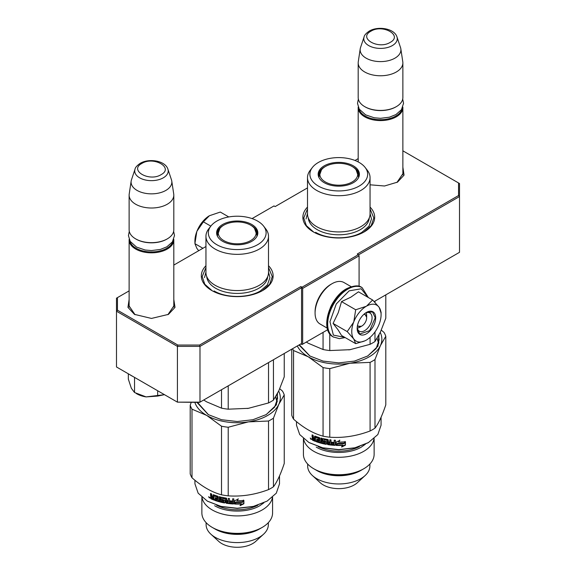 <?xml version="1.0" encoding="UTF-8"?>
<svg xmlns="http://www.w3.org/2000/svg" width="576" height="576" viewBox="0 0 576 576"><rect width="100%" height="100%" fill="white"/><g stroke="black" fill="none" stroke-linecap="round" stroke-linejoin="round"><path stroke-width="0.86" d="M402.869 172.426L402.962 173.614L396.943 182.448M173.808 304.668L173.902 305.863L167.882 314.69M307.498 207.086A35.906 20.729 0 0 0 313.387 231.919A35.906 20.729 0 0 0 364.162 231.919L364.162 231.919A35.906 20.729 0 0 0 370.051 207.086M205.949 265.716A35.906 20.729 0 0 0 211.838 290.556A35.906 20.729 0 0 0 262.613 290.556L262.613 290.556A35.906 20.729 0 0 0 268.502 265.716M402.869 167.198L404.057 175.126L397.519 182.124L384.523 185.998L370.051 184.802M173.808 299.448L175.003 307.368L168.458 314.374L151.466 318.434L134.474 314.366L127.937 307.368L129.125 299.448M129.125 290.88L117.446 297.619L117.446 310.19L177.818 345.046L199.591 345.046L300.866 286.582L301.99 287.23L358.409 254.657L357.278 254.009L458.554 195.538L458.554 182.966L402.869 150.818M358.186 158.63L354.996 160.474M307.498 187.898L275.134 206.582L274.01 205.927L252.072 218.592M205.949 246.528L173.808 265.082M358.524 254.851L459.511 196.546L458.554 195.538M374.184 301.572L459.511 252.317L459.511 183.521L458.554 182.966M117.446 310.19L116.489 311.206L116.489 298.174L117.446 297.619M301.99 287.23L302.666 288.403L302.666 344.167L301.99 344.556L300.866 343.908L301.543 343.519L199.987 402.149L177.422 402.149L116.489 366.97L116.489 311.206L177.422 346.385L177.818 345.046M199.591 345.046L199.987 346.385L301.543 287.755L300.866 286.582M177.422 346.385L199.987 346.385L199.987 402.149L199.591 402.379L177.422 402.149L177.422 346.385M301.543 343.519L301.543 287.755M302.666 288.403L359.086 255.83L359.086 286.344M358.409 254.657L359.086 255.83M135.058 314.698L129.031 305.863L129.125 304.668M327.686 329.724L302.666 344.167M313.704 232.099L306.331 225.605L303.746 217.98L307.498 208.879M370.051 208.879L373.802 217.98L371.218 225.605L363.852 232.099M212.148 290.729L204.782 284.234L202.198 276.61L205.949 267.509M268.502 267.509L272.254 276.61L269.669 284.234L262.296 290.729M173.808 307.051L173.808 239.933A22.342 12.895 -0 0 1 167.263 249.055A22.342 12.895 180 0 1 142.92 251.849A22.342 12.895 180 0 1 129.125 239.933A22.342 12.895 180 0 1 129.154 239.321M173.808 239.933A22.342 12.895 -0 0 0 173.786 239.321M173.002 240.977A21.701 12.528 -0 0 1 166.817 248.27A21.701 12.528 180 0 1 144.432 251.266A21.701 12.528 180 0 1 129.938 240.977M166.817 239.155L167.263 238.889L166.817 239.155A21.701 12.528 180 0 1 136.123 239.155L135.67 238.889A22.342 12.895 180 0 1 129.125 229.774L129.125 195.113A22.342 12.895 180 0 1 129.211 193.997L131.162 181.066A20.383 11.765 180 0 1 131.458 179.856L135.029 169.157A16.74 9.662 0 0 0 143.618 179.525A16.74 9.662 0 0 0 163.303 177.818A16.74 9.662 -0 0 0 167.904 169.157L171.482 179.856A20.383 11.765 -0 0 1 171.77 181.066L173.722 193.997A22.342 12.895 -0 0 1 173.808 195.113A22.342 12.895 -0 0 1 167.263 204.235A22.342 12.895 180 0 1 142.92 207.029A22.342 12.895 180 0 1 129.125 195.113M173.808 195.113L173.808 229.774A22.342 12.895 -0 0 1 167.263 238.889A22.342 12.895 180 0 1 135.67 238.889M171.77 181.066A20.383 11.765 -0 0 1 165.881 190.404A20.383 11.765 180 0 1 142.855 192.751A20.383 11.765 180 0 1 131.162 181.066M402.869 174.809L402.869 107.69A22.342 12.895 -0 0 1 396.324 116.806A22.342 12.895 180 0 1 371.974 119.606A22.342 12.895 180 0 1 358.186 107.69A22.342 12.895 180 0 1 358.207 107.078M402.869 107.69A22.342 12.895 -0 0 0 402.84 107.078M402.055 108.734A21.701 12.528 -0 0 1 395.87 116.028A21.701 12.528 180 0 1 373.493 119.023A21.701 12.528 180 0 1 358.992 108.734M395.87 106.906L396.324 106.646L395.87 106.906A21.701 12.528 180 0 1 365.177 106.906L364.73 106.646A22.342 12.895 180 0 1 358.186 97.524L358.186 62.87A22.342 12.895 180 0 1 358.272 61.747L360.223 48.816A20.383 11.765 180 0 1 360.511 47.606L364.09 36.907A16.74 9.662 0 0 0 372.679 47.275A16.74 9.662 0 0 0 392.364 45.576A16.74 9.662 -0 0 0 396.965 36.907L400.536 47.606A20.383 11.765 -0 0 1 400.831 48.816L402.782 61.747A22.342 12.895 -0 0 1 402.869 62.87A22.342 12.895 -0 0 1 396.324 71.986A22.342 12.895 180 0 1 371.974 74.786A22.342 12.895 180 0 1 358.186 62.87M402.869 62.87L402.869 97.524A22.342 12.895 -0 0 1 396.324 106.646A22.342 12.895 180 0 1 364.73 106.646M400.831 48.816A20.383 11.765 -0 0 1 394.934 58.162A20.383 11.765 180 0 1 371.916 60.502A20.383 11.765 180 0 1 360.223 48.816M128.333 374.148L128.333 379.145L131.364 388.303L134.532 392.501L146.095 396.907L164.47 394.675M157.666 390.744L157.666 396.079L146.095 396.907A20.743 11.974 180 0 1 136.116 393.401M157.666 396.079L164.455 394.661M134.532 377.906L134.532 392.501M366.149 312.782A9.576 5.53 -60 0 1 366.646 315.439L366.646 317.786A6.703 3.866 -60 0 1 361.908 325.994L359.878 327.168L361.908 325.994A6.703 3.866 120 0 1 357.552 325.195M357.329 328.061A9.576 5.53 120 0 0 359.878 327.168M363.78 314.41A6.703 3.866 -60 0 1 366.646 317.786M361.454 326.254L357.343 326.29M364.622 313.682L366.646 317.261M351.756 331.596A20.743 11.974 120 0 0 353.714 338.926L347.22 331.596L353.628 322.222A20.743 11.974 120 0 0 351.756 331.596M366.602 306.086L372.622 299.988L358.474 291.823L350.834 297.187L341.539 301.601L338.256 312.667L333.072 323.424L338.04 329.803L341.532 335.477L355.68 343.642L353.714 338.926C356.645 342.67 360.878 343.051 366.422 340.063C371.959 336.65 376.2 331.387 379.123 324.259A20.743 11.974 120 0 0 381.089 314.654A20.743 11.974 120 0 0 379.21 307.447L379.037 307.195A20.743 11.974 -60 0 0 366.602 306.086L366.242 306.295A20.743 11.974 -60 0 0 353.808 321.761L353.628 322.222M365.472 313.049A10.534 6.084 -60 0 1 369.878 312.962A10.534 6.084 -60 0 1 372.06 317.786A10.534 6.084 -60 0 1 367.466 328.385A10.534 6.084 -60 0 1 359.352 331.207A10.534 6.084 -60 0 1 357.221 327.341M344.822 337.37L333.389 335.124L329.962 321.71L336.283 303.948L349.142 290.858L361.174 288.77L367.956 297.302M357.17 328.471A13.082 7.553 -60 0 1 366.422 312.444A13.082 7.553 -60 0 1 375.674 317.786A13.082 7.553 -60 0 1 366.422 333.814A13.082 7.553 -60 0 1 357.17 328.471M364.946 340.834L355.68 343.642M333.072 323.424L347.22 331.596M353.808 321.761L355.687 309.766L366.242 306.295M341.539 301.601L355.687 309.766M372.622 299.988L379.037 307.195M379.21 307.447L381.089 313.099M366.307 312.509L372.578 311.94L375.221 317.786L369.648 330.631L359.813 334.051L357.17 328.334M194.911 242.647L194.911 241.042A20.743 11.974 -60 0 1 196.79 231.667L196.963 231.206A20.743 11.974 120 0 1 209.398 215.741L220.313 212.054L228.787 216.95M209.398 215.741L203.378 221.839L196.963 231.206M210.823 226.138L203.378 221.839M196.79 231.667L194.911 243.662L196.877 248.378L198.698 250.711M202.91 248.278L194.911 243.662M327.247 328.147L320.04 323.986A23.933 13.817 -60 0 1 315.079 313.027L315.079 311.724A22.342 12.895 -60 0 1 330.876 284.364L332.006 283.716A23.933 13.817 -60 0 1 343.973 282.528L351.18 286.69M330.358 307.67A23.933 13.817 -60 0 1 335.002 299.621M315.079 313.027A23.933 13.817 -60 0 1 332.006 283.716L330.876 284.364M307.498 213.876A31.277 18.058 0 0 0 326.808 230.558A31.277 18.058 0 0 0 360.893 226.642A31.277 18.058 180 0 0 370.051 213.876L370.051 177.653A31.277 18.058 180 0 1 360.893 190.426A31.277 18.058 0 0 1 326.808 194.335A31.277 18.058 0 0 1 307.498 177.653L307.498 213.876M307.994 343.073A43.085 24.876 0 0 0 308.311 343.26L323.064 349.517A47.873 27.641 0 0 0 329.774 350.554L329.774 333.85M323.064 349.517L323.064 332.395M350.489 349.603A43.085 24.876 180 0 1 349.927 349.697L370.087 344.318A47.873 27.641 0 0 0 374.99 341.489L374.99 331.92M374.99 302.422L374.99 301.111M370.087 344.318L370.087 337.414M374.99 341.489L380.39 332.107L385.798 318.211L385.798 294.876M329.774 350.554L349.927 349.697A43.085 24.876 0 0 1 348.746 349.87M306.317 342.058L308.311 343.26M365.141 167.458A28.879 16.675 0 0 0 318.355 162.475A28.879 16.675 0 0 0 312.408 167.458A28.879 16.675 0 0 0 322.402 187.999A28.879 16.675 0 0 0 359.201 186.055A28.879 16.675 0 0 0 365.141 167.458L367.33 170.28A31.277 18.058 180 0 1 370.051 177.653M369.274 217.879A30.521 17.626 180 0 1 360.36 229.63A30.521 17.626 0 0 1 327.665 233.582A30.521 17.626 0 0 1 308.275 217.879M312.408 167.458L310.226 170.28A31.277 18.058 0 0 0 307.498 177.653M353.347 182.678A20.606 11.894 0 0 0 359.014 176.522A20.606 11.894 0 0 0 348.437 163.757A20.606 11.894 0 0 0 324.202 165.852A20.606 11.894 0 0 0 318.542 176.522A20.606 11.894 0 0 0 332.741 185.645A20.606 11.894 0 0 0 353.347 182.678M318.73 177.026A20.268 11.7 0 0 1 318.514 175.313A20.268 11.7 0 0 1 324.446 167.033A20.268 11.7 180 0 1 325.21 166.615M352.339 166.615A20.268 11.7 180 0 1 359.042 175.313A20.268 11.7 180 0 1 358.826 177.026M318.557 176.09A20.268 11.7 180 0 1 319.738 172.865M377.114 338.321L378.619 343.498M370.051 213.422L371.491 218.959L369 226.188L361.908 232.315C349.862 239.63 327.686 239.63 315.648 232.315M306.065 218.959L307.498 213.422M291.758 349.164L291.758 415.267A47.873 27.641 0 0 0 293.558 419.141C303.394 427.831 313.229 433.512 323.064 436.176A47.873 27.641 0 0 0 329.774 437.213L329.774 368.618L349.927 363.247L370.087 362.383A47.873 27.641 0 0 0 372.629 361.015A47.873 27.641 0 0 0 374.99 359.554L380.39 345.658L385.798 336.276A47.873 27.641 180 0 0 383.998 332.402L381.283 330.113M374.99 359.554L374.99 428.148A47.873 27.641 180 0 1 372.629 429.617A47.873 27.641 0 0 1 370.087 430.978L370.087 362.383M373.982 438.732A35.352 20.412 180 0 1 363.773 451.31A35.352 20.412 0 0 1 326.75 456.07A35.352 20.412 0 0 1 303.574 438.732M374.126 438.602L374.126 454.327A35.352 20.412 180 0 1 363.773 468.756L360.778 470.491L363.773 468.756A35.352 20.412 0 0 1 313.776 468.756A35.352 20.412 0 0 1 303.422 454.327L303.422 438.602M369.893 464.011L369.893 465.998A31.118 17.964 180 0 1 365.105 475.567A31.118 17.964 180 0 1 360.778 478.699A31.118 17.964 0 0 1 312.444 475.567A31.118 17.964 0 0 1 307.656 465.998L307.656 464.011M365.105 475.567L357.278 482.753A21.859 12.622 180 0 1 354.233 484.949A21.859 12.622 0 0 1 320.278 482.753L312.444 475.567M313.776 468.756L316.771 470.491A31.118 17.964 0 0 0 360.778 470.491M318.175 446.63A30.96 17.87 0 0 0 359.374 446.63M336.139 445.018L336.182 442.08M381.067 417.283L381.067 425.21L377.842 434.556L368.23 442.735L354.715 447.948L338.774 449.777L322.841 447.948L309.089 442.598M368.676 442.476L354.96 447.768L338.774 449.626L322.596 447.768L308.873 442.476L299.707 434.556L296.489 425.21L296.489 421.625M292.565 348.696A47.873 27.641 0 0 0 293.558 350.546L308.311 356.81A43.085 24.876 0 0 0 349.927 363.247A43.085 24.876 0 0 0 380.39 345.658A43.085 24.876 180 0 0 380.232 332.446M374.99 428.148C378.59 423.396 382.19 415.642 385.798 404.87L385.798 336.276M329.774 437.213C343.21 438.149 356.645 436.068 370.087 430.978M293.558 419.141L293.558 350.546M323.064 436.176L323.064 367.582A47.873 27.641 0 0 0 329.774 368.618M297.302 345.96A43.085 24.876 0 0 0 308.311 356.81L323.064 367.582M310.018 356.098L299.362 344.779M378.67 336.168L379.152 339.739L376.142 348.566L367.567 356.083M378.67 342.151A40.37 23.306 180 0 1 378.814 342.734M379.073 334.807L377.964 346.198L367.776 355.961L354.47 361.094L338.774 362.894L323.078 361.094L309.78 355.961L299.002 344.981M339.761 440.107L338.594 442.094L339.775 440.474L336.139 442.102L336.139 445.406L337.421 443.671A42.286 24.415 0 0 0 343.958 443.498L345.067 441.454M343.958 443.498L345.168 441.814A42.286 24.415 0 0 1 338.594 442.094M336.182 445.039L337.442 443.304A41.652 24.048 0 0 0 343.879 443.138M341.626 446.674L345.348 444.758L345.449 445.126L341.669 447.041L342.562 445.356M345.348 444.758L345.348 441.929M337.442 443.671L337.572 443.491A41.652 24.048 0 0 0 343.922 443.311M336.672 445.061A41.652 24.048 0 0 0 342.835 444.974M317.081 439.106L316.75 439.956L316.75 438.991A42.286 24.415 0 0 0 318.694 439.632L318.521 438.307A42.286 24.415 0 0 1 315.562 437.278L315.389 441.382A42.286 24.415 0 0 1 312.516 440.179L312.912 439.891A41.652 24.048 0 0 0 315.389 440.942M318.694 439.214A41.652 24.048 0 0 0 318.996 439.308L318.996 438.192L318.521 438.307M316.75 439.956A42.286 24.415 0 0 0 318.694 440.597L318.996 440.273A41.652 24.048 0 0 1 317.081 439.639M318.694 441.144A41.652 24.048 0 0 0 318.83 441.187L318.996 440.273M316.238 441.698A42.286 24.415 0 0 0 326.066 444.326L326.261 443.974A41.652 24.048 0 0 1 316.577 441.389L316.238 441.698L316.238 440.734A42.286 24.415 0 0 0 318.521 441.511L318.694 440.597M326.066 444.326L326.542 444.01L326.542 441.922L326.066 441.432A42.286 24.415 0 0 1 324.014 441.029L324.238 439.409A41.652 24.048 0 0 0 327.348 439.992L327.168 440.352A42.286 24.415 0 0 1 324.014 439.747M327.996 444.269L327.83 444.622A42.286 24.415 0 0 0 334.894 445.356L334.951 444.989A41.652 24.048 0 0 1 327.996 444.269L327.528 443.794L327.348 439.992M323.158 441.799A42.286 24.415 0 0 0 325.202 442.238L325.411 441.886A41.652 24.048 0 0 1 323.395 441.461L323.158 441.799L322.697 441.288L322.697 438.89L323.158 438.595A42.286 24.415 0 0 0 327.83 439.488L328.313 439.963L328.313 441.806A42.286 24.415 0 0 0 329.832 442.008L329.832 439.769A42.286 24.415 0 0 0 330.991 439.906L330.991 444.074A42.286 24.415 0 0 0 334.008 444.334L334.202 443.383A42.286 24.415 0 0 1 331.466 443.16L331.466 442.195A42.286 24.415 0 0 0 334.202 442.418L334.202 440.179A42.286 24.415 0 0 0 335.398 440.244L335.398 444.974L334.894 445.356M329.832 441.634A41.652 24.048 0 0 0 329.969 441.648L329.969 439.79M329.832 442.008L329.969 441.648M325.382 442.85A41.652 24.048 0 0 0 325.411 442.85L325.411 441.886M312.516 440.179L312.091 438.134L312.718 437.825L312.091 436.932L312.091 434.851A42.286 24.415 0 0 0 313.106 435.305L313.531 437.738A42.286 24.415 0 0 0 314.554 438.163L314.554 436.327L314.986 436.09A42.286 24.415 0 0 0 319.378 437.602L319.824 438.134L319.824 441.9A42.286 24.415 0 0 0 320.911 442.202L320.911 438.034A42.286 24.415 0 0 0 321.998 438.322L321.998 442.49A42.286 24.415 0 0 0 325.202 443.203L325.202 442.238M314.554 438.163L314.921 436.075M312.091 439.582L312.494 439.294L312.494 437.846L312.091 438.134L313.114 437.53L312.494 436.651L312.494 435.038M312.494 437.846L313.114 437.53M310.853 438.797L310.241 437.99M311.443 438.991L310.514 439.013L311.422 439.013L311.263 439.344M327.83 444.622L327.355 444.146L327.168 440.352M318.83 437.983A41.652 24.048 0 0 1 315.914 436.968L315.389 437.371M342.9 445.342A42.286 24.415 0 0 1 336.406 445.421L337.558 443.858A42.286 24.415 0 0 0 344.095 443.671L345.449 441.792L345.449 445.126M328.313 442.771L328.493 443.758A42.286 24.415 0 0 0 329.645 443.916L329.969 442.613A41.652 24.048 0 0 1 328.471 442.411L328.313 442.771A42.286 24.415 0 0 0 329.832 442.973M314.554 439.128A42.286 24.415 0 0 1 313.106 438.516L313.265 439.553A42.286 24.415 0 0 0 314.554 440.093L314.921 438.826L314.554 440.093M313.106 438.516L313.488 438.221A41.652 24.048 0 0 0 314.921 438.826M329.782 443.556L329.969 442.613M316.577 441.389L316.577 440.856M326.729 443.657L326.261 443.974M335.448 444.607L334.951 444.989M334.202 442.051A41.652 24.048 0 0 0 334.274 442.051L334.274 440.186M334.08 443.974L334.274 443.016A41.652 24.048 0 0 1 331.574 442.8L331.574 442.21M323.395 441.461L322.942 440.95L322.942 438.595M320.911 441.799A41.652 24.048 0 0 0 321.178 441.871L321.178 438.106M312.912 439.891L312.494 439.294M316.217 470.167C327.96 477.302 349.589 477.302 361.339 470.167M365.378 444.233L361.339 447.091C349.589 454.226 327.96 454.226 316.217 447.091M352.166 166.514A18.936 10.937 180 0 1 356.083 169.805A18.936 10.937 180 0 1 349.502 183.262A18.936 10.937 180 0 1 325.382 181.98A18.936 10.937 0 0 1 321.473 169.805A18.936 10.937 0 0 1 352.166 166.514M356.083 169.805L358.567 176.846A19.786 11.426 180 0 1 358.51 177.703M321.473 169.805L318.989 176.846A19.786 11.426 0 0 0 319.046 177.703M205.949 272.506A31.277 18.058 0 0 0 225.252 289.188A31.277 18.058 0 0 0 259.337 285.278A31.277 18.058 180 0 0 268.502 272.506L268.502 236.29A31.277 18.058 180 0 1 259.337 249.055A31.277 18.058 0 0 1 225.252 252.972A31.277 18.058 0 0 1 205.949 236.29L205.949 272.506M206.438 401.702A43.085 24.876 0 0 0 206.755 401.89L221.515 408.154A47.873 27.641 0 0 0 228.218 409.19L228.218 385.848M221.515 408.154L221.515 389.722M248.94 408.24A43.085 24.876 180 0 1 248.378 408.326L268.531 402.948A47.873 27.641 0 0 0 273.442 400.118L273.442 359.741M268.531 402.948L268.531 362.578M273.442 400.118L278.842 390.737L284.242 376.841L284.242 353.506M228.218 409.19L248.378 408.326A43.085 24.876 0 0 1 247.19 408.499M203.688 400.01L206.755 401.89M263.592 226.094A28.879 16.675 0 0 0 216.799 221.105A28.879 16.675 0 0 0 210.859 226.094A28.879 16.675 0 0 0 220.846 246.636A28.879 16.675 0 0 0 257.645 244.692A28.879 16.675 0 0 0 263.592 226.094L265.774 228.917A31.277 18.058 180 0 1 268.502 236.29M267.725 276.509A30.521 17.626 180 0 1 258.804 288.266A30.521 17.626 0 0 1 226.109 292.212A30.521 17.626 0 0 1 206.726 276.509M210.859 226.094L208.67 228.917A31.277 18.058 0 0 0 205.949 236.29M251.798 241.315A20.606 11.894 0 0 0 257.458 235.152A20.606 11.894 0 0 0 246.888 222.386A20.606 11.894 0 0 0 222.653 224.489A20.606 11.894 0 0 0 216.986 235.152A20.606 11.894 0 0 0 231.185 244.274A20.606 11.894 0 0 0 251.798 241.315M217.174 235.656A20.268 11.7 0 0 1 216.958 233.942A20.268 11.7 0 0 1 222.89 225.67A20.268 11.7 180 0 1 223.661 225.245M250.79 225.245A20.268 11.7 180 0 1 257.486 233.942A20.268 11.7 180 0 1 257.27 235.656M217.001 234.72A20.268 11.7 180 0 1 218.182 231.494M275.558 396.95L277.063 402.134M268.502 272.059L269.935 277.589L267.444 284.818L260.352 290.945C248.314 298.26 226.138 298.26 214.092 290.945M204.509 277.589L205.949 272.059M191.225 402.379L190.202 405.302L190.202 473.904A47.873 27.641 0 0 0 192.002 477.77C201.838 486.461 211.673 492.142 221.515 494.813A47.873 27.641 0 0 0 228.218 495.85L228.218 427.255L248.378 421.877L268.531 421.013A47.873 27.641 0 0 0 271.073 419.652A47.873 27.641 0 0 0 273.442 418.183L278.842 404.287L284.242 394.906A47.873 27.641 180 0 0 282.442 391.039L279.734 388.742M273.442 418.183L273.442 486.778A47.873 27.641 180 0 1 271.073 488.246A47.873 27.641 0 0 1 268.531 489.614L268.531 421.013M272.426 497.362A35.352 20.412 180 0 1 262.224 509.94A35.352 20.412 0 0 1 225.194 514.699A35.352 20.412 0 0 1 202.018 497.362M272.578 497.239L272.578 512.957A35.352 20.412 180 0 1 262.224 527.393L259.229 529.121L262.224 527.393A35.352 20.412 0 0 1 212.227 527.393A35.352 20.412 0 0 1 201.874 512.957L201.874 497.239M268.344 522.648L268.344 524.628A31.118 17.964 180 0 1 263.556 534.204A31.118 17.964 180 0 1 259.229 537.329A31.118 17.964 0 0 1 210.895 534.204A31.118 17.964 0 0 1 206.107 524.628L206.107 522.648M263.556 534.204L255.722 541.382A21.859 12.622 180 0 1 252.684 543.578A21.859 12.622 0 0 1 218.722 541.382L210.895 534.204M212.227 527.393L215.222 529.121A31.118 17.964 0 0 0 259.229 529.121M216.626 505.26A30.96 17.87 0 0 0 257.825 505.26M233.59 503.597L233.842 498.874A42.286 24.415 0 0 1 232.646 498.809L232.646 501.055A42.286 24.415 0 0 1 229.91 500.825L229.91 501.79A42.286 24.415 0 0 0 232.646 502.013L232.459 502.97A42.286 24.415 0 0 1 229.442 502.704L229.442 498.535A42.286 24.415 0 0 1 228.283 498.398L228.283 500.645L228.413 498.42M279.511 475.913L279.511 483.84L276.293 493.186L267.127 501.106L253.159 506.578L237.226 508.406L221.285 506.578L207.533 501.228M267.127 501.106L253.404 506.398L237.226 508.255L221.04 506.398L207.324 501.106L198.158 493.186L194.94 483.84L194.933 480.254M190.202 405.302A47.873 27.641 0 0 0 192.002 409.176L206.755 415.44A43.085 24.876 0 0 0 248.378 421.877A43.085 24.876 0 0 0 278.842 404.287A43.085 24.876 180 0 0 278.683 391.075M273.442 486.778C277.042 482.026 280.642 474.271 284.242 463.5L284.242 394.906M228.218 495.85C241.654 496.778 255.096 494.698 268.531 489.614M192.002 477.77L192.002 409.176M221.515 494.813L221.515 426.211A47.873 27.641 0 0 0 228.218 427.255M194.861 402.379A43.085 24.876 0 0 0 206.755 415.44L221.515 426.211M208.469 414.727L197.453 402.379M277.121 394.798L277.596 398.369L274.586 407.196L266.011 414.713M277.121 400.788A40.37 23.306 180 0 1 277.258 401.364M277.517 393.444L276.415 404.827L266.22 414.59L252.914 419.724L237.226 421.524L221.53 419.724L208.224 414.59L196.97 402.379M238.212 498.737L237.038 500.724L238.226 499.104L234.59 500.731L234.59 504.043L235.872 502.301A42.286 24.415 0 0 0 242.402 502.135L243.518 500.083M242.402 502.135L243.612 500.443A42.286 24.415 0 0 1 237.038 500.724M242.33 501.768A41.652 24.048 0 0 1 235.886 501.934L234.626 503.676L234.626 500.717M240.07 505.303L243.792 503.395L243.893 503.755L240.113 505.67L241.006 503.993M243.792 503.395L243.792 500.558M235.886 502.301L236.023 502.121A41.652 24.048 0 0 0 242.366 501.948M235.116 503.69A41.652 24.048 0 0 0 241.279 503.604M215.525 497.736L215.194 498.586L215.194 497.621A42.286 24.415 0 0 0 217.145 498.269L216.972 496.937A42.286 24.415 0 0 1 214.006 495.907L213.84 500.018A42.286 24.415 0 0 1 210.96 498.809L211.356 498.521A41.652 24.048 0 0 0 213.84 499.572M217.145 497.844A41.652 24.048 0 0 0 217.447 497.945L217.447 496.822L216.972 496.937M215.194 498.586A42.286 24.415 0 0 0 217.145 499.234L217.447 498.902A41.652 24.048 0 0 1 215.525 498.269M217.145 499.774A41.652 24.048 0 0 0 217.274 499.817L217.447 498.902M214.682 500.328A42.286 24.415 0 0 0 224.518 502.956L224.705 502.61A41.652 24.048 0 0 1 215.021 500.018L214.682 500.328L214.682 499.363A42.286 24.415 0 0 0 216.972 500.141L217.145 499.234M224.518 502.956L224.993 502.639L224.993 500.551L224.518 500.069A42.286 24.415 0 0 1 222.458 499.658L222.682 498.038A41.652 24.048 0 0 0 225.792 498.629L225.619 498.982A42.286 24.415 0 0 1 222.458 498.384M226.447 502.898L226.282 503.258A42.286 24.415 0 0 0 233.345 503.986L233.402 503.618A41.652 24.048 0 0 1 226.447 502.898L225.972 502.423L225.792 498.629M221.602 500.436A42.286 24.415 0 0 0 223.654 500.868L223.855 500.515A41.652 24.048 0 0 1 221.839 500.09L221.602 500.436L221.141 499.918L221.141 497.52L221.602 497.225A42.286 24.415 0 0 0 226.282 498.125L226.757 498.6L226.757 500.436A42.286 24.415 0 0 0 228.283 500.645M223.834 501.523L223.855 501.48A41.652 24.048 0 0 0 223.855 501.48L223.855 500.515M210.96 498.809L210.542 496.764L211.169 496.454L210.542 495.562L210.542 493.481A42.286 24.415 0 0 0 211.55 493.942L211.975 496.368A42.286 24.415 0 0 0 213.005 496.793L213.005 494.957L213.437 494.726A42.286 24.415 0 0 0 217.822 496.231L218.275 496.771L218.275 500.537A42.286 24.415 0 0 0 219.355 500.839L219.355 496.663A42.286 24.415 0 0 0 220.45 496.951L220.45 501.12A42.286 24.415 0 0 0 223.654 501.833L223.654 500.868M213.005 496.793L213.365 494.705M210.542 498.211L210.946 497.923L210.946 496.476L210.542 496.764L211.558 496.159L210.946 495.281L210.946 493.668M210.946 496.476L211.558 496.159M209.297 497.426L208.685 496.62M209.866 497.642L208.958 497.642L209.39 497.369L209.707 497.981M233.842 503.604L233.345 503.986M226.282 503.258L225.799 502.776L225.619 498.982M217.274 496.613A41.652 24.048 0 0 1 214.358 495.605L213.84 496.001M241.344 503.971A42.286 24.415 0 0 1 234.85 504.05L236.002 502.488A42.286 24.415 0 0 0 242.546 502.301L243.893 500.422L243.893 503.755M226.757 501.401L226.944 502.387A42.286 24.415 0 0 0 228.096 502.546L228.413 501.25A41.652 24.048 0 0 1 226.915 501.041L226.757 501.401A42.286 24.415 0 0 0 228.283 501.61M213.005 497.758A42.286 24.415 0 0 1 211.55 497.146L211.716 498.182A42.286 24.415 0 0 0 213.005 498.722L213.365 497.455L213.005 498.722M211.55 497.146L211.939 496.85A41.652 24.048 0 0 0 213.365 497.455M228.233 502.186L228.413 501.25M215.021 500.018L215.021 499.486M225.173 502.286L224.705 502.61M233.892 503.237L233.402 503.618M232.646 500.681A41.652 24.048 0 0 0 232.718 500.688L232.718 498.816M232.531 502.603L232.718 501.653A41.652 24.048 0 0 1 230.026 501.43L230.026 500.839M221.839 500.09L221.386 499.579L221.386 497.225M219.355 500.429A41.652 24.048 0 0 0 219.622 500.501L219.622 496.735M211.356 498.521L210.946 497.923M214.661 528.797C226.411 535.939 248.04 535.939 259.783 528.797M263.83 502.862L259.783 505.721C248.04 512.863 226.411 512.863 214.661 505.721M250.618 225.144A18.936 10.937 180 0 1 254.527 228.434A18.936 10.937 180 0 1 247.946 241.891A18.936 10.937 180 0 1 223.834 240.61A18.936 10.937 0 0 1 219.917 228.434A18.936 10.937 0 0 1 250.618 225.144M254.527 228.434L257.011 235.476A19.786 11.426 180 0 1 256.954 236.333M219.917 228.434L217.433 235.476A19.786 11.426 0 0 0 217.49 236.333M141.811 163.476C128.75 170.323 149.27 182.167 161.122 174.629C174.182 167.789 153.662 155.938 141.811 163.476M370.872 31.234C357.811 38.074 378.331 49.925 390.182 42.386C403.243 35.539 382.723 23.695 370.872 31.234M129.686 374.587A28.562 16.488 0 0 0 132.984 376.495M333.389 337.032A28.562 16.488 -60 0 1 333.18 336.917A28.562 16.488 -60 0 1 328.802 314.028A28.562 16.488 -60 0 1 347.465 288.857A28.562 16.488 -60 0 1 361.75 287.446A28.562 16.488 -60 0 1 361.951 287.561M333.59 337.154A28.562 16.488 -60 0 1 329.213 314.266A28.562 16.488 -60 0 1 347.868 289.094A28.562 16.488 -60 0 1 362.153 287.676L361.75 287.446C358.747 285.005 353.671 285.444 346.507 288.763C329.436 297.778 319.45 329.99 333.18 336.917L339.379 338.659L345.161 337.572M357.818 172.865A20.268 11.7 180 0 1 358.999 176.09M312.091 436.932L312.494 436.651M256.262 231.494A20.268 11.7 180 0 1 257.443 234.72L256.37 231.782M210.542 495.562L210.946 495.281M129.125 307.051L129.125 239.933M167.904 169.157C165.29 160.639 148.946 158.069 140.213 163.325C136.98 165.578 135.252 167.522 135.029 169.157M358.186 161.921L358.186 107.69M396.965 36.907C394.344 28.39 378.007 25.819 369.274 31.075C366.034 33.329 364.306 35.273 364.09 36.907M137.282 378.979L127.26 373.19M368.294 297.497L362.153 287.676M381.089 314.654L381.089 312.041M358.351 99.086L357.502 103.334L359.23 109.13L365.587 114.84L374.213 117.77L380.484 118.318L389.412 117.202L395.942 114.574L401.443 109.706L403.553 103.277L402.703 99.086M129.29 231.336L128.441 235.577L130.169 241.373L136.534 247.09L145.159 250.013L151.43 250.567L160.358 249.444L166.882 246.816L172.382 241.956L174.492 235.519L173.642 231.336M378.67 335.57L378.67 343.31M357.926 173.153L358.999 176.105M309.326 442.735L308.873 442.476M277.121 394.207L277.121 401.94M207.77 501.365L207.324 501.106"/></g></svg>
